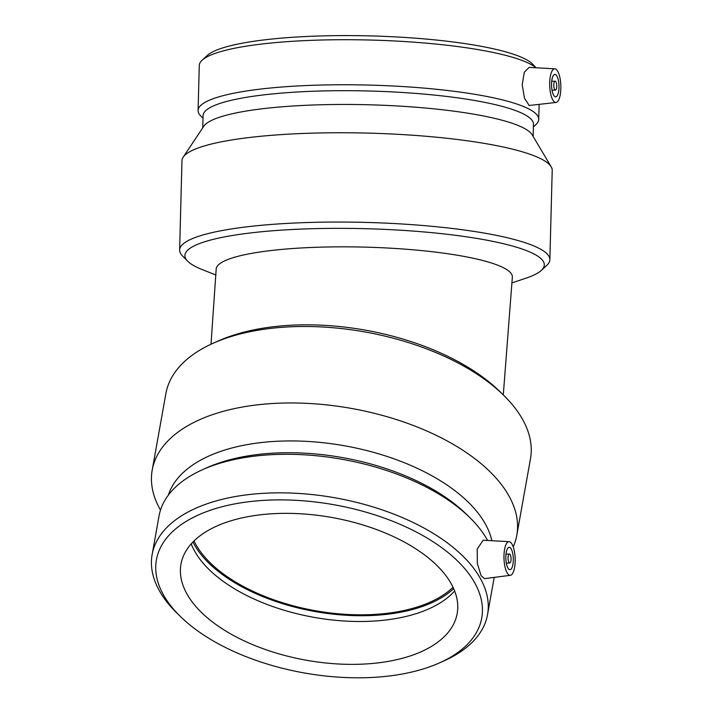 <?xml version="1.0" encoding="UTF-8"?>
<svg xmlns="http://www.w3.org/2000/svg" width="713" height="713" viewBox="0 0 713 713"><rect width="100%" height="100%" fill="white"/><g stroke="black" fill="none" stroke-linecap="round" stroke-linejoin="round"><path stroke-width="1.07" d="M211.012 344.227L216.173 269.202A148.152 25.971 1.5 0 1 315.11 247.331A148.152 25.971 1.5 0 1 512.371 276.956L503.289 394.913M160.478 510.178L159.035 507.415A185.184 95.694 10.1 0 1 152.217 470.019L165.897 393.549A185.184 95.694 10.1 0 1 213.027 343.301L217.804 341.162A179.765 92.895 10.1 0 1 295.672 325.03A179.765 92.895 10.1 0 1 499.965 391.651L503.699 395.314A185.184 95.694 10.1 0 1 522.816 419.823A185.184 95.694 10.1 0 1 530.481 458.789L516.8 535.258A185.184 95.694 10.1 0 1 513.226 546.862M213.027 343.301A185.184 95.694 10.1 0 1 503.699 395.314M510.25 554.714A4.492 1.488 87.9 0 0 509.403 554.01A4.492 1.488 87.9 0 0 508.084 558.555A4.492 1.488 87.9 0 0 509.733 562.985A4.492 1.488 87.9 0 0 511.043 559.723A4.492 1.488 87.9 0 0 510.25 554.714M511.266 549.037A11.221 3.717 -92.1 0 1 513.244 561.577A11.221 3.717 -92.1 0 1 509.982 569.714A11.221 3.717 -92.1 0 1 505.856 558.635A11.221 3.717 -92.1 0 1 509.162 547.281A11.221 3.717 -92.1 0 1 511.266 549.037M507.032 572.682A16.836 5.57 -92.1 0 1 504.572 549.456A16.836 5.57 -92.1 0 1 509.127 541.675A16.836 5.57 -92.1 0 1 515.143 558.297A16.836 5.57 -92.1 0 1 510.356 575.311A16.836 5.57 -92.1 0 1 507.032 572.682M510.356 575.311L484.519 578.653L481.061 575.614L477.345 563.582L477.193 549.09L483.173 540.222L509.127 541.675M474.92 583.189A165.256 85.4 10.1 0 1 439.698 662.805A165.256 85.4 10.1 0 1 180.3 616.389A165.256 85.4 10.1 0 1 250.923 501.48A165.256 85.4 10.1 0 1 474.92 583.189M451.374 584.045A140.292 72.494 10.1 0 1 457.176 613.563A140.292 72.494 10.1 0 1 333.8 663.696A140.292 72.494 10.1 0 1 186.788 593.662A140.292 72.494 10.1 0 1 180.977 564.143A140.292 72.494 10.1 0 1 304.362 514.02A140.292 72.494 10.1 0 1 451.374 584.045M180.3 616.389L176.779 612.93A170.371 88.038 10.1 0 1 152.145 554.536A170.371 88.038 10.1 0 1 301.973 493.663A170.371 88.038 10.1 0 1 480.509 578.706A170.371 88.038 10.1 0 1 487.558 614.561A170.371 88.038 10.1 0 1 444.199 660.782L439.698 662.805M152.145 554.536L159.044 515.971A170.371 88.038 10.1 0 1 202.403 469.751A170.371 88.038 10.1 0 1 469.822 517.602A170.371 88.038 10.1 0 1 487.407 540.142A170.371 88.038 10.1 0 1 487.585 540.463M202.403 469.751L206.904 467.728A165.256 85.4 10.1 0 1 466.302 514.144L469.822 517.602M168.357 495.107A165.256 85.4 10.1 0 1 317.846 442.185A165.256 85.4 10.1 0 1 485.473 524.215A165.256 85.4 10.1 0 1 491.845 540.704M152.217 470.019A185.184 95.694 10.1 0 1 315.084 403.852A185.184 95.694 10.1 0 1 509.135 496.293A185.184 95.694 10.1 0 1 516.8 535.258M453.022 587.262A140.292 72.494 10.1 0 1 318.114 611.193A140.292 72.494 10.1 0 1 195.647 544.126A140.292 72.494 10.1 0 1 193.998 540.909M453.664 588.653A141.976 73.368 10.1 0 1 317.027 611.888A141.976 73.368 10.1 0 1 194.061 544.179A141.976 73.368 10.1 0 1 192.911 541.996M454.636 590.988A140.292 72.494 10.1 0 1 320.342 618.412A140.292 72.494 10.1 0 1 194.453 550.793A140.292 72.494 10.1 0 1 191.191 543.85M512.201 282.829L526.506 277.981A179.765 31.515 -178.5 0 0 541.292 270.432A179.765 31.515 -178.5 0 0 534.117 254.033A179.765 31.515 -178.5 0 0 304.959 228.944A179.765 31.515 -178.5 0 0 187.635 261.172A179.765 31.515 -178.5 0 0 202.002 269.487L216.003 275.058M541.292 270.432L546.764 265.405A185.184 32.459 -178.5 0 0 549.866 259.701A185.184 32.459 -178.5 0 0 539.376 248.507A185.184 32.459 -178.5 0 0 333.996 222.055A185.184 32.459 -178.5 0 0 179.623 250.005A185.184 32.459 -178.5 0 0 182.43 255.86L187.635 261.172M555.151 90.061A4.492 1.488 87.9 0 0 555.436 90.132A4.492 1.488 87.9 0 0 556.755 85.587A4.492 1.488 87.9 0 0 555.106 81.157A4.492 1.488 87.9 0 0 553.778 85.275A4.492 1.488 87.9 0 0 555.151 90.061M554.981 96.692A11.221 3.717 -92.1 0 1 551.532 84.731A11.221 3.717 -92.1 0 1 554.866 74.428A11.221 3.717 -92.1 0 1 558.983 85.507A11.221 3.717 -92.1 0 1 555.677 96.861A11.221 3.717 -92.1 0 1 554.981 96.692M555.703 69.072A16.836 5.57 -92.1 0 1 560.855 88.572A16.836 5.57 -92.1 0 1 556.051 102.458A16.836 5.57 -92.1 0 1 549.705 85.845A16.836 5.57 -92.1 0 1 554.83 68.822A16.836 5.57 -92.1 0 1 555.703 69.072M556.051 102.458L529.162 105.479L524.474 98.198L522.201 84.722L524.313 72.227L529.135 67.378L554.83 68.822M536.149 67.771L532.424 63.965A165.256 28.966 -178.5 0 0 525.561 59.206A165.256 28.966 -178.5 0 0 356.955 35.65A165.256 28.966 -178.5 0 0 207.296 55.454L202.136 60.195A170.371 29.866 -178.5 0 0 199.275 65.436L198.098 110.47A170.371 29.866 -178.5 0 0 200.683 115.862L203.009 118.233M536.007 67.762A170.371 29.866 -178.5 0 0 530.249 64.054A170.371 29.866 -178.5 0 0 356.42 39.776A170.371 29.866 -178.5 0 0 202.136 60.195M533.413 126.887L535.864 124.632A170.371 29.866 -178.5 0 0 538.725 119.392A170.371 29.866 -178.5 0 0 529.073 109.089A170.371 29.866 -178.5 0 0 340.119 84.758A170.371 29.866 -178.5 0 0 198.098 110.47M533.164 136.468L533.484 124.285A165.256 28.966 -178.5 0 0 524.117 114.294A165.256 28.966 -178.5 0 0 340.841 90.694A165.256 28.966 -178.5 0 0 203.08 115.64L202.759 127.814M549.866 259.701L552.21 170.398A185.184 32.459 -178.5 0 0 551.185 166.806L532.21 134.855A165.256 28.966 -178.5 0 0 523.761 128.073A165.256 28.966 -178.5 0 0 349.468 104.472A165.256 28.966 -178.5 0 0 203.793 126.254L183.179 157.172A185.184 32.459 -178.5 0 0 181.967 160.701L179.623 250.005M551.185 166.806A185.184 32.459 -178.5 0 0 541.711 159.204A185.184 32.459 -178.5 0 0 346.411 132.761A185.184 32.459 -178.5 0 0 183.179 157.172M509.403 554.01L506.007 554.135M509.733 562.985L506.328 563.11M487.558 614.561L494.207 577.396M555.106 81.157L551.702 81.282M555.436 90.132L552.031 90.257M539.108 104.651L538.725 119.392"/></g></svg>
